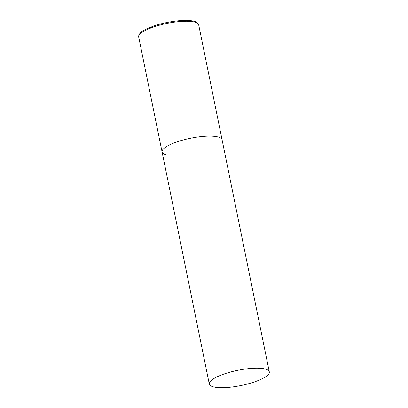 <?xml version="1.0" encoding="UTF-8"?>
<svg xmlns="http://www.w3.org/2000/svg" width="408" height="408" viewBox="0 0 408 408"><rect width="100%" height="100%" fill="white"/><g stroke="black" fill="none" stroke-linecap="round" stroke-linejoin="round"><path stroke-width="0.61" d="M217.255 136.772A30.61 7.783 -11.5 0 1 222.074 139.771A30.61 7.783 168.5 0 0 205.714 136.216A30.61 7.783 168.5 0 0 175.7 142.331A30.61 7.783 168.5 0 0 162.083 151.975A30.61 7.783 -11.5 0 1 182.794 140.092A30.61 7.783 -11.5 0 1 217.255 136.772M166.903 154.974A30.61 7.783 -11.5 0 1 162.083 151.975L138.71 37.097A30.61 7.783 -11.5 0 1 159.421 25.214A30.61 7.783 -11.5 0 1 193.882 21.894A30.61 7.783 -11.5 0 1 198.701 24.893C197.895 22.756 196.044 21.481 193.132 21.063C185.013 19.15 166.892 21.461 153.989 25.949C145.947 28.902 141.224 31.467 139.827 33.635C138.95 34.568 138.577 35.725 138.71 37.097M222.916 374.406A30.61 7.783 168.5 0 0 209.299 384.045A30.61 7.783 168.5 0 0 225.66 387.6A30.61 7.783 168.5 0 0 255.673 381.485A30.61 7.783 168.5 0 0 269.29 371.841A30.61 7.783 168.5 0 0 252.929 368.291A30.61 7.783 168.5 0 0 222.916 374.406M269.29 371.841L198.701 24.893M162.083 151.975L209.299 384.045"/></g></svg>
